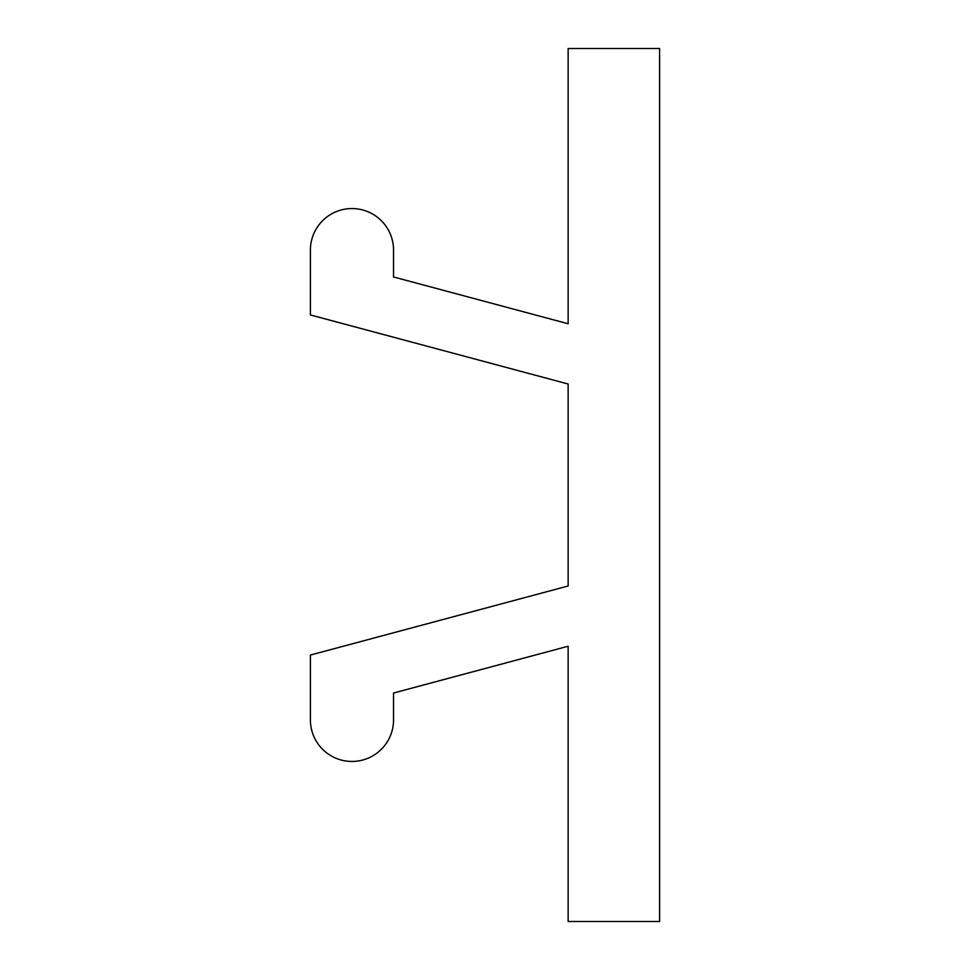<?xml version="1.0" encoding="UTF-8"?>
<svg xmlns="http://www.w3.org/2000/svg" width="970" height="970" viewBox="0 0 970 970"><rect width="100%" height="100%" fill="white"/><g stroke="black" fill="none" stroke-linecap="round" stroke-linejoin="round"><path stroke-width="1.45" d="M568.141 585.989L310.4 655.053L310.4 719.873A41.577 41.577 0 0 0 351.977 761.45A41.577 41.577 0 0 0 393.541 719.873L393.541 693.029L568.141 646.238L568.141 921.5L659.6 921.5L659.6 48.5L568.141 48.5L568.141 323.762L393.541 276.971L393.541 250.127A41.577 41.577 0 0 0 351.977 208.55A41.577 41.577 0 0 0 310.4 250.127L310.4 314.947L568.141 384.011L568.141 585.989"/></g></svg>
